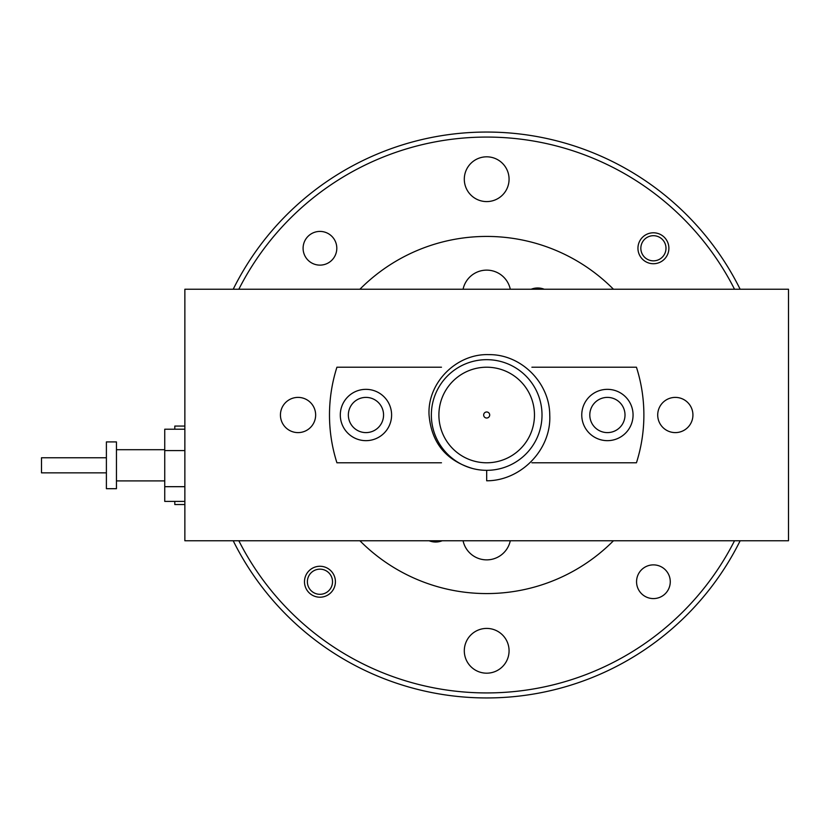 <?xml version="1.0" encoding="UTF-8"?>
<svg xmlns="http://www.w3.org/2000/svg" width="830" height="830" viewBox="0 0 830 830"><rect width="100%" height="100%" fill="white"/><g stroke="black" fill="none" stroke-linecap="round" stroke-linejoin="round"><path stroke-width="1.25" d="M174.798 429.203L174.798 426.07L184.862 426.07M106.396 472.851L41.5 472.851L41.5 457.755L106.396 457.755M184.862 504.536L174.798 504.536L174.798 501.403M116.449 479.076L116.449 441.913L106.396 441.913L106.396 488.694L116.449 488.694L116.449 479.076M184.862 501.403L164.745 501.403L164.745 429.203L184.862 429.203M184.862 450.586L164.745 450.586M184.862 486.681L164.745 486.681M383.564 415A17.606 17.606 0 0 0 365.957 397.394A17.606 17.606 0 0 0 348.351 415A17.606 17.606 0 0 0 365.957 432.606A17.606 17.606 0 0 0 383.564 415M625.011 415A17.606 17.606 0 0 0 607.404 397.394A17.606 17.606 0 0 0 589.798 415A17.606 17.606 0 0 0 607.404 432.606A17.606 17.606 0 0 0 625.011 415M315.649 415A17.606 17.606 0 0 0 298.043 397.394A17.606 17.606 0 0 0 280.436 415A17.606 17.606 0 0 0 298.043 432.606A17.606 17.606 0 0 0 315.649 415M692.926 415A17.606 17.606 0 0 0 675.319 397.394A17.606 17.606 0 0 0 657.713 415A17.606 17.606 0 0 0 675.319 432.606A17.606 17.606 0 0 0 692.926 415M788.5 289.245L184.862 289.245L184.862 540.755L788.5 540.755L788.5 289.245M734.529 289.245A277.925 277.925 0 0 0 238.833 289.245M233.209 289.245A282.957 282.957 0 0 1 740.153 289.245M613.463 289.245A178.575 178.575 0 0 0 359.898 289.245M429.11 540.755A17.606 17.606 0 0 0 442.214 540.755M463.067 540.755A24.143 24.143 0 0 0 510.294 540.755M668.887 248.263A15.469 15.469 0 0 1 653.418 263.733A15.469 15.469 0 0 1 637.948 248.263A15.469 15.469 0 0 1 653.418 232.794A15.469 15.469 0 0 1 668.887 248.263M335.413 581.737A15.469 15.469 0 0 1 319.944 597.206A15.469 15.469 0 0 1 304.486 581.737A15.469 15.469 0 0 1 319.944 566.268A15.469 15.469 0 0 1 335.413 581.737M336.804 248.263A16.849 16.849 0 0 1 319.944 265.123A16.849 16.849 0 0 1 303.095 248.263A16.849 16.849 0 0 1 319.944 231.414A16.849 16.849 0 0 1 336.804 248.263M670.267 581.737A16.849 16.849 0 0 1 653.418 598.586A16.849 16.849 0 0 1 636.558 581.737A16.849 16.849 0 0 1 653.418 564.877A16.849 16.849 0 0 1 670.267 581.737M509.07 179.207A22.389 22.389 0 0 1 486.681 201.586A22.389 22.389 0 0 1 464.302 179.207A22.389 22.389 0 0 1 486.681 156.818A22.389 22.389 0 0 1 509.07 179.207M509.07 650.793A22.389 22.389 0 0 1 486.681 673.182A22.389 22.389 0 0 1 464.302 650.793A22.389 22.389 0 0 1 486.681 628.414A22.389 22.389 0 0 1 509.07 650.793M740.153 540.755A282.957 282.957 0 0 1 233.209 540.755M510.294 289.245A24.143 24.143 0 0 0 463.067 289.245M544.252 289.245A17.606 17.606 0 0 0 531.148 289.245M359.898 540.755A178.575 178.575 0 0 0 613.463 540.755M238.833 540.755A277.925 277.925 0 0 0 734.529 540.755M332.311 584.019A12.575 12.575 0 0 0 322.237 569.37A12.575 12.575 0 0 0 307.588 579.444A12.575 12.575 0 0 0 317.662 594.104A12.575 12.575 0 0 0 332.311 584.019M664.633 253.959A12.575 12.575 0 0 0 659.103 237.058A12.575 12.575 0 0 0 642.202 242.578A12.575 12.575 0 0 0 647.722 259.479A12.575 12.575 0 0 0 664.633 253.959M486.681 470.33L486.681 480.788C521.053 480.84 551.556 449.435 549.75 415C549.647 382.817 521.157 354.13 488.797 354.638C456.656 353.445 427.222 382.692 429.058 415C431.434 442.608 445.886 460.432 472.426 468.462M438.894 415A47.787 47.787 0 0 0 486.681 462.787A47.787 47.787 0 0 0 534.468 415A47.787 47.787 0 0 0 486.681 367.213A47.787 47.787 0 0 0 438.894 415M581.757 415A25.657 25.657 0 0 0 607.404 440.657A25.657 25.657 0 0 0 633.062 415A25.657 25.657 0 0 0 607.404 389.343A25.657 25.657 0 0 0 581.757 415M340.3 415A25.657 25.657 0 0 0 365.957 440.657A25.657 25.657 0 0 0 391.604 415A25.657 25.657 0 0 0 365.957 389.343A25.657 25.657 0 0 0 340.3 415M441.467 367.213L336.928 367.213A157.202 157.202 0 0 0 336.928 462.787L441.467 462.787M542.011 415A55.33 55.33 0 0 0 486.681 359.67A55.33 55.33 0 0 0 431.351 415A55.33 55.33 0 0 0 486.681 470.33A55.33 55.33 0 0 0 542.011 415M489.7 415A3.019 3.019 0 0 1 486.681 418.019A3.019 3.019 0 0 1 483.662 415A3.019 3.019 0 0 1 486.681 411.981A3.019 3.019 0 0 1 489.7 415M531.895 462.787L636.444 462.787A157.202 157.202 0 0 0 636.444 367.213L531.895 367.213M164.745 449.704L116.449 449.704M164.745 480.902L116.449 480.902"/></g></svg>
